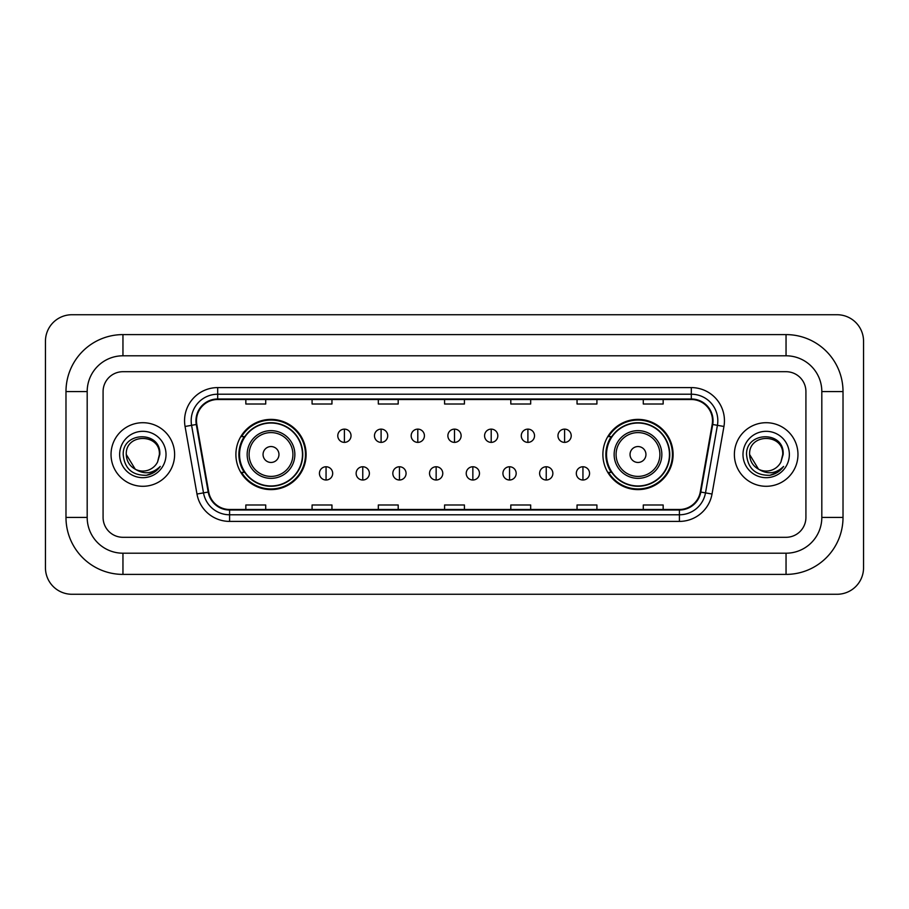 <?xml version="1.0" encoding="UTF-8"?>
<svg xmlns="http://www.w3.org/2000/svg" width="909" height="909" viewBox="0 0 909 909"><rect width="100%" height="100%" fill="white"/><g stroke="black" fill="none" stroke-linecap="round" stroke-linejoin="round"><path stroke-width="1.36" d="M602.883 454.5A35.11 35.11 0 0 0 637.993 489.61A35.11 35.11 0 0 0 673.103 454.5A35.11 35.11 0 0 0 637.993 419.39A35.11 35.11 0 0 0 602.883 454.5M235.897 454.5A35.11 35.11 0 0 0 271.007 489.61A35.11 35.11 0 0 0 306.117 454.5A35.11 35.11 0 0 0 271.007 419.39A35.11 35.11 0 0 0 235.897 454.5M244.316 472.385A32.133 32.133 0 0 1 244.316 436.615M611.303 472.385A32.133 32.133 0 0 1 611.303 436.615M111.034 454.5A31.792 31.792 0 0 0 142.827 486.292A31.792 31.792 0 0 0 174.619 454.5A31.792 31.792 0 0 0 142.827 422.708A31.792 31.792 0 0 0 111.034 454.5A31.792 31.792 0 0 0 142.827 486.292A31.792 31.792 0 0 0 174.619 454.5A31.792 31.792 0 0 0 142.827 422.708A31.792 31.792 0 0 0 111.034 454.5M734.381 454.5A31.792 31.792 0 0 0 766.173 486.292A31.792 31.792 0 0 0 797.966 454.5A31.792 31.792 0 0 0 766.173 422.708A31.792 31.792 0 0 0 734.381 454.5A31.792 31.792 0 0 0 766.173 486.292A31.792 31.792 0 0 0 797.966 454.5A31.792 31.792 0 0 0 766.173 422.708A31.792 31.792 0 0 0 734.381 454.5M196.48 420.719A21.202 21.202 0 0 1 217.683 399.517L691.317 399.517A21.202 21.202 0 0 1 712.19 424.401L700.282 491.962A21.202 21.202 0 0 1 679.409 509.483L229.591 509.483A21.202 21.202 0 0 1 208.718 491.962L196.81 424.401A21.202 21.202 0 0 1 196.48 420.719M195.958 420.719A21.725 21.725 0 0 0 196.287 424.492L208.195 492.053A21.725 21.725 0 0 0 229.591 510.017L679.409 510.017A21.725 21.725 0 0 0 700.805 492.053L712.713 424.492A21.725 21.725 0 0 0 691.317 398.983L217.683 398.983A21.725 21.725 0 0 0 195.958 420.719M185.061 426.469A33.122 33.122 0 0 1 217.683 387.598L691.317 387.598A33.122 33.122 0 0 1 723.939 426.469L712.02 494.03A33.122 33.122 0 0 1 679.409 521.402L229.591 521.402A33.122 33.122 0 0 1 196.98 494.03L185.061 426.469L191.583 425.321A26.497 26.497 0 0 1 217.683 394.222L691.317 394.222A26.497 26.497 0 0 1 717.417 425.321L705.498 492.883A26.497 26.497 0 0 1 679.409 514.778L229.591 514.778A26.497 26.497 0 0 1 203.502 492.883L191.583 425.321A26.497 26.497 0 0 1 191.185 420.719M805.919 391.574A19.873 19.873 0 0 0 786.046 371.701L122.954 371.701A19.873 19.873 0 0 0 103.081 391.574L103.081 517.426A19.873 19.873 0 0 0 122.954 537.299L786.046 537.299A19.873 19.873 0 0 0 805.919 517.426L805.919 391.574A19.873 19.873 0 0 0 786.046 371.701L122.954 371.701A19.873 19.873 0 0 0 103.081 391.574L103.081 517.426A19.873 19.873 0 0 0 122.954 537.299L786.046 537.299A19.873 19.873 0 0 0 805.919 517.426L805.919 391.574M700.805 492.053L705.498 492.883L717.417 425.321L723.939 426.469M444.569 399.517L444.569 404.005L464.431 404.005L464.431 399.517M378.326 399.517L378.326 404.005L398.199 404.005L398.199 399.517M312.082 399.517L312.082 404.005L331.955 404.005L331.955 399.517M245.839 399.517L245.839 404.005L265.712 404.005L265.712 399.517M510.801 399.517L510.801 404.005L530.674 404.005L530.674 399.517M577.045 399.517L577.045 404.005L596.918 404.005L596.918 399.517M643.288 399.517L643.288 404.005L663.161 404.005L663.161 399.517M464.431 509.483L464.431 504.995L444.569 504.995L444.569 509.483M398.199 509.483L398.199 504.995L378.326 504.995L378.326 509.483M331.955 509.483L331.955 504.995L312.082 504.995L312.082 509.483M265.712 509.483L265.712 504.995L245.839 504.995L245.839 509.483M530.674 509.483L530.674 504.995L510.801 504.995L510.801 509.483M596.918 509.483L596.918 504.995L577.045 504.995L577.045 509.483M663.161 509.483L663.161 504.995L643.288 504.995L643.288 509.483M122.954 334.603L122.954 355.794L786.046 355.794L786.046 334.603A56.972 56.972 0 0 1 843.018 391.574A56.972 56.972 0 0 0 786.046 334.603L122.954 334.603A56.972 56.972 0 0 0 65.982 391.574L65.982 517.426A56.972 56.972 0 0 0 122.954 574.397L786.046 574.397A56.972 56.972 0 0 0 843.018 517.426L843.018 391.574L821.816 391.574A35.769 35.769 0 0 0 786.046 355.794L122.954 355.794A35.769 35.769 0 0 0 87.184 391.574L87.184 517.426A35.769 35.769 0 0 0 122.954 553.206L786.046 553.206A35.769 35.769 0 0 0 821.816 517.426L821.816 391.574L821.816 517.426L843.018 517.426M863.55 341.227A26.497 26.497 0 0 0 837.053 314.73L71.947 314.73A26.497 26.497 0 0 0 45.45 341.227L45.45 567.773A26.497 26.497 0 0 0 71.947 594.27L837.053 594.27A26.497 26.497 0 0 0 863.55 567.773L863.55 341.227M135.271 469.237L126.271 454.5C125.249 433.138 160.404 433.138 159.393 454.5L157.575 462.033L159.791 454.5C161.427 430.582 122.476 431.173 123.204 454.5C124.522 468.589 132.282 475.521 146.497 475.293C152.28 474.18 156.871 471.226 160.257 466.419C152.61 473.759 144.326 474.725 135.396 469.294A16.555 16.555 0 0 0 157.575 462.033L159.382 454.727M135.396 469.294C129.601 466.101 126.556 461.17 126.271 454.5M119.647 454.5A23.179 23.179 0 0 0 142.827 477.679A23.179 23.179 0 0 0 166.017 454.5A23.179 23.179 0 0 0 142.827 431.321A23.179 23.179 0 0 0 119.647 454.5M160.211 466.487L154.337 472.203M154.2 472.294L146.599 475.271M278.961 454.5A7.954 7.954 0 0 0 271.007 446.546A7.954 7.954 0 0 0 263.053 454.5A7.954 7.954 0 0 0 271.007 462.454A7.954 7.954 0 0 0 278.961 454.5M294.857 454.5A23.85 23.85 0 0 0 271.007 430.65A23.85 23.85 0 0 0 247.157 454.5A23.85 23.85 0 0 0 271.007 478.35A23.85 23.85 0 0 0 294.857 454.5A23.85 23.85 0 0 1 271.007 478.35A23.85 23.85 0 0 1 247.157 454.5M302.47 454.5A31.463 31.463 0 0 0 271.007 423.037A31.463 31.463 0 0 0 239.544 454.5A31.463 31.463 0 0 0 271.007 485.963A31.463 31.463 0 0 0 302.47 454.5M305.458 454.5A34.451 34.451 0 0 1 241.567 472.385L244.76 472.385A31.758 31.758 0 0 0 292.016 478.316A31.758 31.758 0 0 0 292.016 430.684A31.758 31.758 0 0 0 244.76 436.615L241.567 436.615A34.451 34.451 0 0 1 305.458 454.5M645.947 454.5A7.954 7.954 0 0 0 637.993 446.546A7.954 7.954 0 0 0 630.039 454.5A7.954 7.954 0 0 0 637.993 462.454A7.954 7.954 0 0 0 645.947 454.5M661.843 454.5A23.85 23.85 0 0 0 637.993 430.65A23.85 23.85 0 0 0 614.143 454.5A23.85 23.85 0 0 0 637.993 478.35A23.85 23.85 0 0 0 661.843 454.5A23.85 23.85 0 0 1 637.993 478.35A23.85 23.85 0 0 1 614.143 454.5M669.456 454.5A31.463 31.463 0 0 0 637.993 423.037A31.463 31.463 0 0 0 606.53 454.5A31.463 31.463 0 0 0 637.993 485.963A31.463 31.463 0 0 0 669.456 454.5M672.444 454.5A34.451 34.451 0 0 1 608.553 472.385L611.746 472.385A31.758 31.758 0 0 0 659.002 478.316A31.758 31.758 0 0 0 659.002 430.684A31.758 31.758 0 0 0 611.746 436.615L608.553 436.615A34.451 34.451 0 0 1 672.444 454.5M344.409 429.128A6.624 6.624 0 0 0 337.784 435.752A6.624 6.624 0 0 0 344.409 442.376A6.624 6.624 0 0 0 351.033 435.752A6.624 6.624 0 0 0 344.409 429.128L344.409 442.376A6.624 6.624 0 0 0 351.033 435.752A6.624 6.624 0 0 0 344.409 429.128M381.098 429.128A6.624 6.624 0 0 0 374.474 435.752A6.624 6.624 0 0 0 381.098 442.376A6.624 6.624 0 0 0 387.723 435.752A6.624 6.624 0 0 0 381.098 429.128L381.098 442.376A6.624 6.624 0 0 0 387.723 435.752A6.624 6.624 0 0 0 381.098 429.128M417.799 429.128A6.624 6.624 0 0 0 411.175 435.752A6.624 6.624 0 0 0 417.799 442.376A6.624 6.624 0 0 0 424.423 435.752A6.624 6.624 0 0 0 417.799 429.128L417.799 442.376A6.624 6.624 0 0 0 424.423 435.752A6.624 6.624 0 0 0 417.799 429.128M454.5 429.128A6.624 6.624 0 0 0 447.876 435.752A6.624 6.624 0 0 0 454.5 442.376A6.624 6.624 0 0 0 461.124 435.752A6.624 6.624 0 0 0 454.5 429.128L454.5 442.376A6.624 6.624 0 0 0 461.124 435.752A6.624 6.624 0 0 0 454.5 429.128M491.201 429.128A6.624 6.624 0 0 0 484.577 435.752A6.624 6.624 0 0 0 491.201 442.376A6.624 6.624 0 0 0 497.825 435.752A6.624 6.624 0 0 0 491.201 429.128L491.201 442.376A6.624 6.624 0 0 0 497.825 435.752A6.624 6.624 0 0 0 491.201 429.128M527.902 429.128A6.624 6.624 0 0 0 521.277 435.752A6.624 6.624 0 0 0 527.902 442.376A6.624 6.624 0 0 0 534.526 435.752A6.624 6.624 0 0 0 527.902 429.128L527.902 442.376A6.624 6.624 0 0 0 534.526 435.752A6.624 6.624 0 0 0 527.902 429.128M564.591 429.128A6.624 6.624 0 0 0 557.967 435.752A6.624 6.624 0 0 0 564.591 442.376A6.624 6.624 0 0 0 571.216 435.752A6.624 6.624 0 0 0 564.591 429.128L564.591 442.376A6.624 6.624 0 0 0 571.216 435.752A6.624 6.624 0 0 0 564.591 429.128M326.058 466.76A6.624 6.624 0 0 0 319.434 473.384A6.624 6.624 0 0 0 326.058 480.009A6.624 6.624 0 0 0 332.683 473.384A6.624 6.624 0 0 0 326.058 466.76L326.058 480.009A6.624 6.624 0 0 0 332.683 473.384A6.624 6.624 0 0 0 326.058 466.76M362.759 466.76A6.624 6.624 0 0 0 356.135 473.384A6.624 6.624 0 0 0 362.759 480.009A6.624 6.624 0 0 0 369.384 473.384A6.624 6.624 0 0 0 362.759 466.76L362.759 480.009A6.624 6.624 0 0 0 369.384 473.384A6.624 6.624 0 0 0 362.759 466.76M399.449 466.76A6.624 6.624 0 0 0 392.824 473.384A6.624 6.624 0 0 0 399.449 480.009A6.624 6.624 0 0 0 406.073 473.384A6.624 6.624 0 0 0 399.449 466.76L399.449 480.009A6.624 6.624 0 0 0 406.073 473.384A6.624 6.624 0 0 0 399.449 466.76M436.15 466.76A6.624 6.624 0 0 0 429.525 473.384A6.624 6.624 0 0 0 436.15 480.009A6.624 6.624 0 0 0 442.774 473.384A6.624 6.624 0 0 0 436.15 466.76L436.15 480.009A6.624 6.624 0 0 0 442.774 473.384A6.624 6.624 0 0 0 436.15 466.76M472.85 466.76A6.624 6.624 0 0 0 466.226 473.384A6.624 6.624 0 0 0 472.85 480.009A6.624 6.624 0 0 0 479.475 473.384A6.624 6.624 0 0 0 472.85 466.76L472.85 480.009A6.624 6.624 0 0 0 479.475 473.384A6.624 6.624 0 0 0 472.85 466.76M509.551 466.76A6.624 6.624 0 0 0 502.927 473.384A6.624 6.624 0 0 0 509.551 480.009A6.624 6.624 0 0 0 516.176 473.384A6.624 6.624 0 0 0 509.551 466.76L509.551 480.009A6.624 6.624 0 0 0 516.176 473.384A6.624 6.624 0 0 0 509.551 466.76M546.241 466.76A6.624 6.624 0 0 0 539.616 473.384A6.624 6.624 0 0 0 546.241 480.009A6.624 6.624 0 0 0 552.865 473.384A6.624 6.624 0 0 0 546.241 466.76L546.241 480.009A6.624 6.624 0 0 0 552.865 473.384A6.624 6.624 0 0 0 546.241 466.76M582.942 466.76A6.624 6.624 0 0 0 576.317 473.384A6.624 6.624 0 0 0 582.942 480.009A6.624 6.624 0 0 0 589.566 473.384A6.624 6.624 0 0 0 582.942 466.76L582.942 480.009A6.624 6.624 0 0 0 589.566 473.384A6.624 6.624 0 0 0 582.942 466.76M758.515 469.18L749.607 454.5C748.596 433.138 783.751 433.138 782.729 454.5L780.922 462.033L783.138 454.5C784.774 430.582 745.823 431.173 746.55 454.5C747.868 468.589 755.629 475.521 769.843 475.293C775.627 474.18 780.217 471.226 783.603 466.419C775.956 473.759 767.673 474.725 758.742 469.294L758.72 469.294A16.555 16.555 0 0 0 780.922 462.033L782.729 454.727M758.742 469.294C752.947 466.101 749.902 461.17 749.607 454.5M742.983 454.5A23.179 23.179 0 0 0 766.173 477.679A23.179 23.179 0 0 0 789.353 454.5A23.179 23.179 0 0 0 766.173 431.321A23.179 23.179 0 0 0 742.983 454.5M783.558 466.487L777.684 472.203M777.547 472.294L769.946 475.271M691.317 387.598L691.317 398.983M191.583 425.321L196.287 424.492M229.591 521.402L229.591 510.017M679.409 510.017L679.409 521.402M196.98 494.03L208.195 492.053M712.713 424.492L717.417 425.321M217.683 387.598L217.683 398.983M705.498 492.883L712.02 494.03M786.046 574.397L786.046 553.206L122.954 553.206L122.954 574.397M65.982 517.426L87.184 517.426L87.184 391.574L65.982 391.574M292.914 454.5A21.907 21.907 0 0 0 271.007 432.593A21.907 21.907 0 0 0 249.1 454.5A21.907 21.907 0 0 0 271.007 476.407A21.907 21.907 0 0 0 292.914 454.5M659.9 454.5A21.907 21.907 0 0 0 637.993 432.593A21.907 21.907 0 0 0 616.086 454.5A21.907 21.907 0 0 0 637.993 476.407A21.907 21.907 0 0 0 659.9 454.5"/></g></svg>
